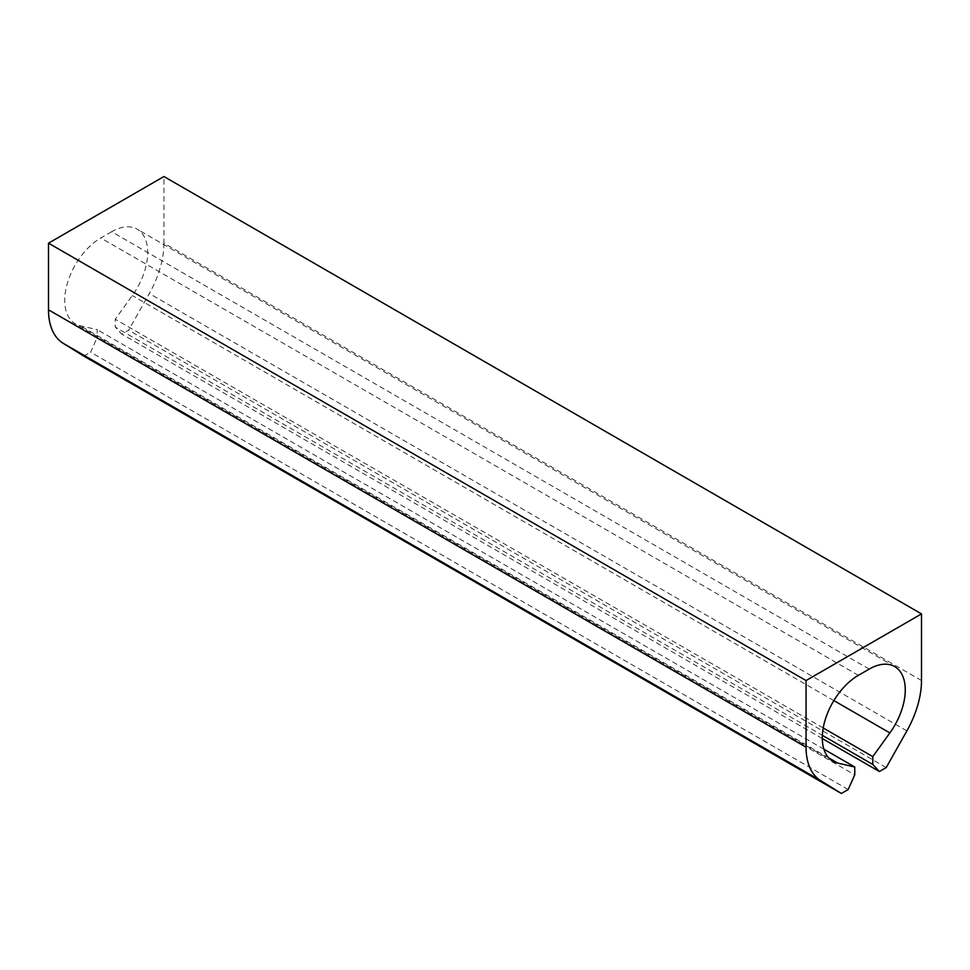 <?xml version="1.0" encoding="UTF-8"?>
<svg xmlns="http://www.w3.org/2000/svg" width="970" height="970" viewBox="0 0 970 970"><rect width="100%" height="100%" fill="white"/><g stroke="black" fill="none" stroke-linecap="round" stroke-linejoin="round"><path stroke-width="0.73" stroke-dasharray="4.85 3.64" d="M921.5 680.552L163.942 243.179L163.942 176.528M163.942 243.179A73.975 42.704 -60 0 1 149.295 293.534L128.658 330.188L121.832 334.129L115.236 327.072L822.354 735.321M886.216 767.573L128.658 330.188M822.305 738.546L121.832 334.129M823.215 727.973L115.236 319.227L115.236 327.072M869.193 669.094L111.635 231.721A51.022 29.452 -60 0 1 137.134 229.187A51.022 29.452 -60 0 1 132.32 295.547L115.236 319.227M111.635 231.721L100.807 237.965A51.022 29.452 -60 0 0 67.476 282.925A51.022 29.452 -60 0 0 75.296 323.81A51.022 29.452 -60 0 0 80.122 325.69L97.206 329.642L97.206 337.475L854.764 774.86M823.906 749.204L97.206 329.642M848.168 789.531L90.61 352.158L97.206 337.475M83.784 356.099L90.61 352.158M906.865 730.907L149.295 293.534M833.861 700.582L132.32 295.547M858.365 675.338L100.807 237.965M828.816 757.946L80.122 325.69M894.704 666.572L137.134 229.187M832.866 761.183L75.296 323.81"/><path stroke-width="1.45" d="M806.058 680.552L48.5 243.179L163.942 176.528L921.5 613.901L806.058 680.552L806.058 747.191L48.5 309.818L48.5 243.179M822.305 738.546L879.39 771.514L886.216 767.573L906.865 730.907A73.975 42.704 -60 0 0 921.5 680.552L921.5 613.901M879.39 771.514L872.794 764.445L822.354 735.321M823.906 749.204L854.764 767.015L837.68 763.063A51.022 29.452 -60 0 1 832.866 761.183A51.022 29.452 -60 0 1 825.046 720.298A51.022 29.452 -60 0 1 858.365 675.338L869.193 669.094A51.022 29.452 -60 0 1 894.704 666.572A51.022 29.452 -60 0 1 889.878 732.92L872.794 756.6L872.794 764.445M872.794 756.6L823.215 727.973M854.764 767.015L854.764 774.86L848.168 789.531L841.342 793.472L83.784 356.099L63.135 343.283A73.975 42.704 -60 0 1 48.5 309.818M806.058 747.191A73.975 42.704 -60 0 0 820.705 780.656L841.342 793.472M889.878 732.92L833.861 700.582M837.68 763.063L828.816 757.946M820.705 780.656L63.135 343.283"/></g></svg>

